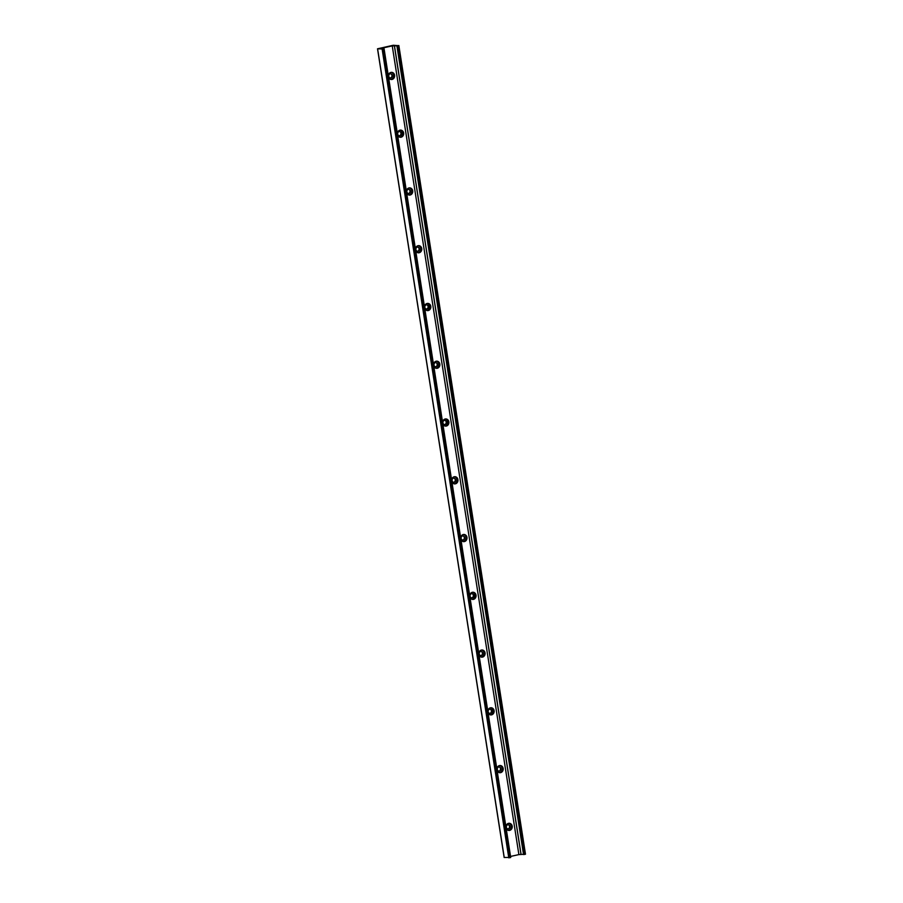 <?xml version="1.0" encoding="UTF-8"?>
<svg xmlns="http://www.w3.org/2000/svg" width="903" height="903" viewBox="0 0 903 903"><rect width="100%" height="100%" fill="white"/><g stroke="black" fill="none" stroke-linecap="round" stroke-linejoin="round"><path stroke-width="1.35" d="M390.841 77.963A2.133 1.874 -86 0 1 390.186 73.786A2.133 1.874 -86 0 1 390.841 77.963M390.446 73.741A2.133 1.874 -86 0 1 390.152 77.974M508.434 828.909A2.133 1.874 -86 0 1 507.779 824.732A2.133 1.874 -86 0 1 508.434 828.909M508.039 824.687A2.133 1.874 -86 0 1 507.746 828.92M499.393 771.139A2.133 1.874 -86 0 1 498.738 766.963A2.133 1.874 -86 0 1 499.393 771.139M498.998 766.929A2.133 1.874 -86 0 1 498.704 771.151M490.34 713.381A2.133 1.874 -86 0 1 489.686 709.194A2.133 1.874 -86 0 1 490.34 713.381M489.957 709.16A2.133 1.874 -86 0 1 489.652 713.381M481.299 655.612A2.133 1.874 -86 0 1 480.644 651.435A2.133 1.874 -86 0 1 481.299 655.612M480.904 651.39A2.133 1.874 -86 0 1 480.61 655.623M472.246 597.854A2.133 1.874 -86 0 1 471.592 593.666A2.133 1.874 -86 0 1 472.246 597.854M471.863 593.632A2.133 1.874 -86 0 1 471.569 597.854M463.205 540.084A2.133 1.874 -86 0 1 462.55 535.908A2.133 1.874 -86 0 1 463.205 540.084M462.81 535.863A2.133 1.874 -86 0 1 462.517 540.096M454.164 482.315A2.133 1.874 -86 0 1 453.509 478.138A2.133 1.874 -86 0 1 454.164 482.315M453.769 478.105A2.133 1.874 -86 0 1 453.475 482.326M445.111 424.557A2.133 1.874 -86 0 1 444.457 420.369A2.133 1.874 -86 0 1 445.111 424.557M444.727 420.335A2.133 1.874 -86 0 1 444.423 424.557M436.07 366.787A2.133 1.874 -86 0 1 435.415 362.611A2.133 1.874 -86 0 1 436.07 366.787M435.675 362.566A2.133 1.874 -86 0 1 435.381 366.799M427.017 309.029A2.133 1.874 -86 0 1 426.363 304.842A2.133 1.874 -86 0 1 427.017 309.029M426.634 304.808A2.133 1.874 -86 0 1 426.34 309.029M417.976 251.26A2.133 1.874 -86 0 1 417.321 247.083A2.133 1.874 -86 0 1 417.976 251.26M417.581 247.038A2.133 1.874 -86 0 1 417.288 251.271M408.935 193.49A2.133 1.874 -86 0 1 408.28 189.314A2.133 1.874 -86 0 1 408.935 193.49M408.54 189.28A2.133 1.874 -86 0 1 408.246 193.502M399.882 135.732A2.133 1.874 -86 0 1 399.228 131.545A2.133 1.874 -86 0 1 399.882 135.732M399.498 131.511A2.133 1.874 -86 0 1 399.194 135.732M388.561 77.353A3.589 3.16 94 0 0 394.645 75.705A3.589 3.16 94 0 0 388.324 75.875M390.751 79.441A3.589 3.16 94 0 0 391.247 72.364M506.154 828.299A3.589 3.16 94 0 0 512.238 826.651A3.589 3.16 94 0 0 505.917 826.821M508.344 830.388A3.589 3.16 94 0 0 508.84 823.31M497.101 770.53A3.589 3.16 94 0 0 503.197 768.882A3.589 3.16 94 0 0 496.876 769.051M499.303 772.629A3.589 3.16 94 0 0 499.799 765.552M488.06 712.772A3.589 3.16 94 0 0 494.144 711.124A3.589 3.16 94 0 0 487.823 711.293M490.25 714.86A3.589 3.16 94 0 0 490.747 707.783M479.019 655.002A3.589 3.16 94 0 0 485.103 653.354A3.589 3.16 94 0 0 478.782 653.524M481.209 657.091A3.589 3.16 94 0 0 481.705 650.025M469.966 597.244A3.589 3.16 94 0 0 476.062 595.596A3.589 3.16 94 0 0 469.741 595.766M472.167 599.332A3.589 3.16 94 0 0 472.664 592.255M460.925 539.475A3.589 3.16 94 0 0 467.009 537.827A3.589 3.16 94 0 0 460.688 537.996M463.115 541.563A3.589 3.16 94 0 0 463.611 534.486M451.872 481.705A3.589 3.16 94 0 0 457.968 480.057A3.589 3.16 94 0 0 451.647 480.227M454.074 483.805A3.589 3.16 94 0 0 454.57 476.728M442.831 423.947A3.589 3.16 94 0 0 448.915 422.299A3.589 3.16 94 0 0 442.594 422.469M445.021 426.035A3.589 3.16 94 0 0 445.518 418.958M433.79 366.178A3.589 3.16 94 0 0 439.874 364.53A3.589 3.16 94 0 0 433.553 364.699M435.98 368.266A3.589 3.16 94 0 0 436.476 361.2M424.737 308.42A3.589 3.16 94 0 0 430.833 306.772A3.589 3.16 94 0 0 424.512 306.941M426.938 310.508A3.589 3.16 94 0 0 427.435 303.431M415.696 250.65A3.589 3.16 94 0 0 421.78 249.002A3.589 3.16 94 0 0 415.459 249.172M417.886 252.738A3.589 3.16 94 0 0 418.382 245.661M406.643 192.881A3.589 3.16 94 0 0 412.739 191.233A3.589 3.16 94 0 0 406.418 191.402M408.845 194.98A3.589 3.16 94 0 0 409.341 187.903M397.602 135.123A3.589 3.16 94 0 0 403.686 133.475A3.589 3.16 94 0 0 397.365 133.644M399.792 137.211A3.589 3.16 94 0 0 400.289 130.134M510.556 856.439L518.886 854.599L525.478 854.204L398.765 45.545M524.519 854.475L397.884 45.76L398.471 45.635L525.106 854.34M504.235 857.455L510.714 857.466L384.001 48.807M509.755 857.737L383.12 49.022L383.707 48.897L510.342 857.602M383.12 49.022L377.522 48.796L393.245 45.263L398.471 45.635M397.884 45.76L392.252 45.895L381.676 48.231L383.707 48.897M382.138 49.146L508.784 857.85M396.902 45.872L523.548 854.588M394.363 45.692L520.997 854.396M521.076 854.419L394.43 45.703M504.246 857.534L377.601 48.818M392.252 45.895L518.886 854.599M525.478 854.204L398.844 45.5M510.714 857.466L384.08 48.762M504.156 857.5L377.522 48.796"/></g></svg>
